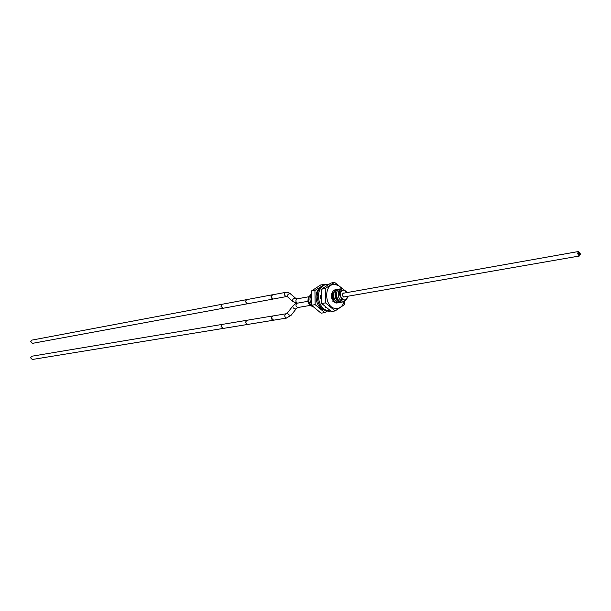 <?xml version="1.0" encoding="UTF-8"?>
<svg xmlns="http://www.w3.org/2000/svg" width="611" height="611" viewBox="0 0 611 611"><rect width="100%" height="100%" fill="white"/><g stroke="black" fill="none" stroke-linecap="round" stroke-linejoin="round"><path stroke-width="0.92" d="M346.834 292.616C344.069 289.14 341.847 289.415 340.159 293.433L340.51 296.938L343.901 299.963C345.841 299.97 347.04 298.748 347.483 296.32M344.703 296.801L343.84 297.068C341.954 295.8 341.816 294.456 343.451 293.051L344.054 293.104M312.572 306.401C307.906 302.529 307.364 298.55 310.938 294.441M309.502 295.861C306.63 300.704 307.776 304.331 312.924 306.76M311.274 303.72C309.693 300.902 309.556 298.237 310.862 295.716C309.548 298.229 309.685 300.91 311.274 303.736M310.938 294.449C307.371 298.542 307.913 302.529 312.565 306.394M339.983 288.942L339.143 289.209C334.393 291.042 336.508 301.91 342.007 302.025C335.951 301.857 334.484 289.568 339.991 288.942L340.9 288.896M342.282 302.033L340.503 302.277C335.011 302.162 332.896 291.31 337.646 289.484L339.25 289.163M338.479 289.217L338.486 289.217C332.949 289.866 334.469 302.132 340.495 302.277L341.541 302.231M336.974 289.492L336.982 289.484C331.483 290.126 332.919 302.353 338.99 302.529C332.972 302.384 331.46 290.141 336.982 289.484L337.746 289.438M335.477 289.759L335.477 289.759C329.986 290.408 331.422 302.605 337.486 302.789C331.429 302.605 329.993 290.393 335.485 289.759L336.241 289.706M332.239 300.856L335.989 303.041L337.028 302.995L335.997 303.041M343.046 301.979L342.007 302.025L343.054 301.979L346.147 299.833M340.51 296.938C338.463 292.761 339.113 289.988 342.443 288.629L342.305 288.621C336.241 288.3 337.28 301.246 343.237 301.101C345.719 300.925 347.163 299.329 347.567 296.304M340.159 293.433C341.679 289.102 343.924 288.82 346.895 292.6M346.292 291.592L342.443 288.629M340.77 302.292L340.037 302.491M339.265 302.544L338.586 302.735M337.768 302.804L337.035 302.995M339.624 291.004L340.984 291.18M342.328 299.367L341.205 300.192M338.502 300.123C335.454 297.633 334.912 294.892 336.867 291.905M341.496 298.611L341.06 299.337M335.477 300.627C332.873 298.748 332.117 296.312 333.209 293.311M332.514 299.688C330.811 297.053 330.757 294.731 332.353 292.73M332.369 292.722L334.018 292.058M334.37 292.081L335.279 292.402M577.494 253.542L578.571 251.503L580.45 253.977L579.365 256.009L577.494 253.542M577.907 253.603L579.259 255.383L580.038 253.916L578.686 252.137L577.907 253.603M273.407 298.978L272.75 299.046C270.696 297.725 270.558 296.32 272.33 294.83L286.085 292.295M273.644 320.141L273.018 320.24C270.948 318.911 270.818 317.499 272.636 316.009L286.055 313.771L287.842 312.442M286.62 296.534L273.109 299.031L271.017 296.77L272.621 294.777M222.167 304.255L220.876 306.134L222.916 308.303L32.498 343.344L30.726 341.641L31.894 340.113L246.6 299.65L245.301 301.567L247.371 303.804L273.117 299.062M273.629 320.179L271.284 317.98L272.934 315.963M222.358 324.38L221.029 326.289L223.03 328.451L32.291 359.489L30.55 357.786L31.757 356.236L246.844 320.286L245.507 322.241L247.539 324.464L273.338 320.263M335.126 310.923L331.391 311.526L321.76 303.514L321.516 289.202L330.872 283.069L334.599 282.366L325.228 288.514L325.48 302.873L335.126 310.923L344.405 304.66L344.757 301.276M341.832 288.644L338.838 285.78L335.347 284.512C323.509 282.641 323.952 308.028 335.798 308.517C339.853 308.616 342.649 306.317 344.176 301.62M342.45 288.629L334.599 282.366M321.76 303.514L325.48 302.873M321.516 289.202L325.228 288.514M320.951 286.742L314.925 290.416L315.161 304.637L324.769 312.603L321.111 313.199L311.518 305.263L311.282 291.088L320.622 285.009L324.273 284.321L322.868 285.398M324.769 312.603L327.106 311.228M324.838 284.695L324.273 284.321M319.759 288.079C313.313 292.806 315.91 307.562 323.57 309.808M311.518 305.263L315.161 304.637M311.282 291.088L314.925 290.416M324.991 284.665C320.019 286.063 317.407 290.149 317.155 296.915C318.285 306.371 322.455 311.144 329.657 311.236L330.688 311.068C323.555 310.862 319.438 306.073 318.331 296.709C318.583 289.935 321.195 285.841 326.175 284.436L324.991 284.665M320.317 295.846L321.042 296.075M328.619 284.375L326.175 284.436M321.165 292.524L321.226 291.829M321.165 298.84L320.431 298.626L320.332 295.671L321.042 295.487M321.623 302.674L321.508 301.91M323.173 305.026L322.631 304.461M326.121 307.723L325.182 306.928M578.487 252.992L578.823 252.358L579.404 253.122L579.068 253.756L578.487 252.992M578.548 254.39L578.877 253.756L579.457 254.527L579.121 255.154L578.548 254.39M338.051 289.988L337.646 289.484M297.427 303.155C295.472 301.689 295.38 300.261 297.152 298.848L308.708 296.77M292.967 301.697L292.784 301.529C292.234 299.741 293.013 298.588 295.105 298.092L296.602 298.84M287.896 297.099L287.705 296.931C287.155 295.136 287.926 293.998 290.011 293.501L295.709 298.305M296.931 303.247L292.784 301.529L287.705 296.931L286.139 296.579C284.077 295.243 283.932 293.815 285.711 292.31L287.139 292.226M298.298 307.402L297.633 307.516C295.548 306.157 295.411 304.713 297.229 303.186L307.913 301.307M310.044 305.439L297.977 307.501L295.266 309.105L293.188 307.944L292.768 306.073M296.129 308.853L291.279 315.1L290.332 315.467L288.789 314.81L287.865 313.764L287.758 312.557L292.677 306.187C295.006 303.919 296.526 302.919 297.229 303.186M291.187 315.215L286.437 318.056C284.352 316.704 284.222 315.276 286.055 313.771M578.571 251.503L342.893 293.311M579.365 256.009L343.542 297.007M287.498 292.264L290.615 293.715M286.758 318.048L273.338 320.233M272.323 294.8L246.6 299.65M222.916 308.303L247.371 303.804M272.636 315.979L246.844 320.286M223.03 328.451L247.539 324.464M578.823 252.358L578.189 252.473M578.877 253.756L577.945 253.924M579.121 255.154L578.678 255.238"/></g></svg>
